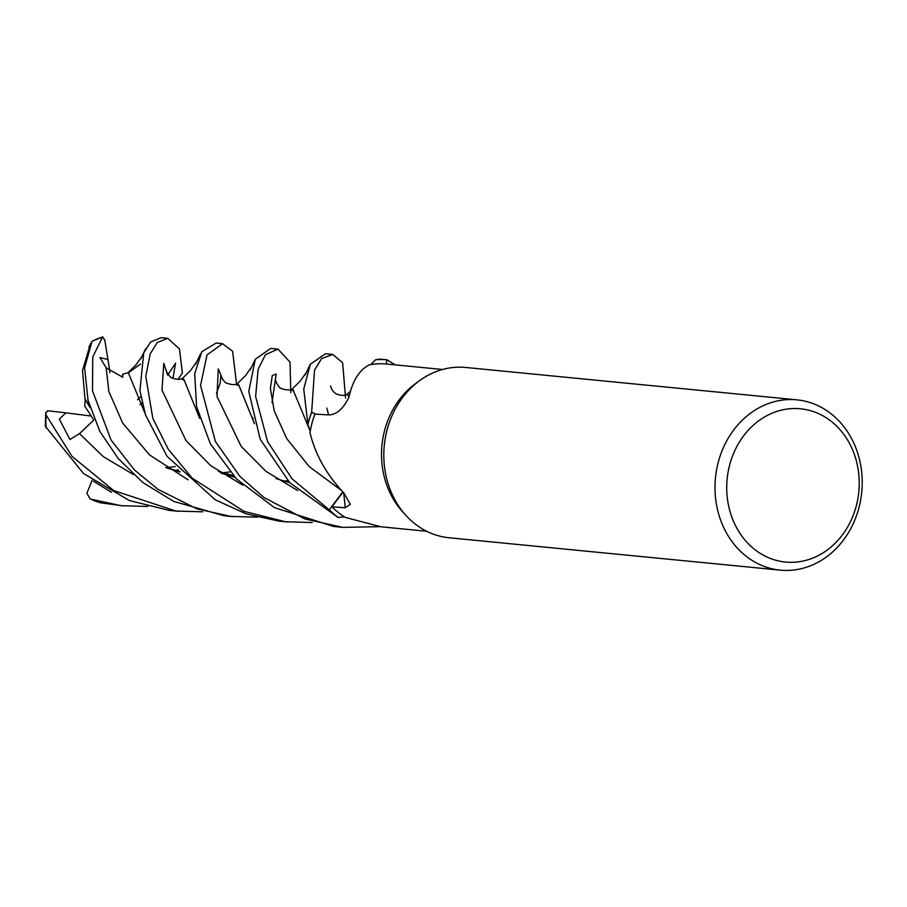 <?xml version="1.0" encoding="UTF-8"?>
<svg xmlns="http://www.w3.org/2000/svg" width="907" height="907" viewBox="0 0 907 907"><rect width="100%" height="100%" fill="white"/><g stroke="black" fill="none" stroke-linecap="round" stroke-linejoin="round"><path stroke-width="1.36" d="M277.009 349.014L270.694 348.401L255.32 359.24L248.767 391.473L260.207 439.237L289.684 482.615L337.982 517.421L344.524 516.843A81.279 69.816 -84.4 0 0 345.544 517.466L380.997 526.786L426.687 531.275M780.281 570.14L449.101 537.76A85.553 73.49 -84.4 0 1 447.446 537.579A85.553 73.49 -84.4 0 1 406.177 515.686A85.553 73.49 -84.4 0 1 419.363 380.815A85.553 73.49 -84.4 0 1 465.756 367.471L796.936 399.84A85.553 73.49 -84.4 0 1 798.591 400.032A85.553 73.49 -84.4 0 1 861.65 493.102A85.553 73.49 -84.4 0 1 780.281 570.14A85.553 73.49 -84.4 0 1 778.625 569.959A85.553 73.49 -84.4 0 1 715.566 476.878A85.553 73.49 -84.4 0 1 796.936 399.84M801.958 408.955A77.004 66.143 -84.4 0 1 858.612 493.589A77.004 66.143 -84.4 0 1 783.988 561.887A77.004 66.143 -84.4 0 1 727.335 477.241A77.004 66.143 -84.4 0 1 801.958 408.955M386.393 364.013L386.767 359.818A85.485 73.422 -84.4 0 0 375.668 359.773A85.485 73.422 -84.4 0 1 386.767 359.818L380.294 359.115L375.759 359.694L370.634 364.614A81.279 69.816 -84.4 0 0 369.489 364.829C359.535 369.603 352.653 380.487 348.855 397.481C343.107 408.978 336.395 414.794 328.708 414.907L314.899 414.08A81.279 69.816 -84.4 0 0 310.205 431.347L307.927 424.442A85.485 73.422 -84.4 0 1 311.713 412.186L315.772 414.136L311.657 412.163L314.525 370.135L321.668 358.537L332.778 354.49L342.608 362.698L345.578 398.06M332.109 354.399L325.488 353.753L310.307 364.263L303.743 389.126L307.927 424.442A85.485 73.422 -84.4 0 1 311.713 412.186L315.761 414.125M402.651 365.6L386.121 363.979A81.279 69.816 -84.4 0 0 370.634 364.614M343.05 492.138L331.951 506.798L345.227 507.784L350.283 504.337L343.798 492.864C326.69 474.894 315.409 454.826 309.979 432.684A81.279 69.816 -84.4 0 1 310.205 431.347L307.927 424.442M331.951 506.798A81.279 69.816 -84.4 0 0 344.524 516.843L338.096 517.421A85.485 73.422 -84.4 0 1 329.332 509.802L342.778 491.866L329.286 509.859L291.986 478.749L267.622 441.675L255.627 396.45L258.132 369.308L265.456 354.694L277.984 349.127L290.036 362.154L290.796 392.686M338.096 517.421A85.485 73.422 -84.4 0 1 329.332 509.802L342.812 491.9M406.177 515.686L402.753 511.945A81.279 69.816 -84.4 0 1 415.281 383.82L419.363 380.815M257.407 517.183L230.627 516.389L196.842 508.816L157.931 489.304L134.508 470.03L111.096 440.088L92.503 390.86L92.763 356.939L102.559 337.041L104.793 340.216M102.865 336.86L92.049 341.27L84.6 367.811L88.047 400.35L99.872 431.449L118.171 458.477L142.921 482.592L173.656 501.378L223.984 515.732L233.269 516.661M386.904 359.762L395.282 364.875M202.612 511.82L175.833 511.026L113.67 490.54L71.97 456.312L46.132 415.1L45.69 412.719L48.128 410.803M45.486 426.449L83.455 473.454L129.418 500.562L169.19 510.38L174.529 510.902M167.625 338.322L161.106 337.687L150.562 342.03L143.748 352.88L139.939 390.668L145.505 414.918L167.058 456.334L215.186 499.746L246.126 513.861L278.778 521.094L288.075 522.024M312.178 522.534L285.422 521.74L244.051 511.367L192.091 478.102L168.158 449.033L152.807 418.274L145.778 376.371L150.211 353.911L157.194 342.551L167.727 338.334L179.439 348.923L182.398 373.049L178.067 379.33M147.83 506.469L121.039 505.675L90.11 498.975L86.891 493.215L92.129 480.234M100.62 502.784L123.703 505.959M216.081 343.061L201.796 351.735L194.699 373.695L196.581 406.574L210.356 443.829L236.557 478.998L274.333 507.569L333.583 526.445L342.857 527.375L304.843 518.974L263.778 497.387L239.811 476.3L215.367 441.414L200.56 385.384L206.977 354.943L222.544 343.696L232.6 351.247L236.546 383.956M379.954 526.661L342.857 527.375M90.133 407.719L85.02 399.046L82.503 370.532L90.292 344.433M166.366 467.842L180.198 471.991M229.584 475.687L233.11 475.325M347.086 394.284L348.424 395.815L348.719 397.833M165.743 467.434L179.926 471.697M229.052 475.529L232.929 475.132M347.392 394.137L348.469 396.11M47.515 410.735L65.882 412.844L59.34 419.068L69.952 439.51L79.487 433.637L93.772 420.054L84.736 406.041L85.19 399.352M182.171 379.511L184.132 380.18M182.715 378.208L184.087 379.897L199.699 418.388M275.966 478.567L289.764 482.705M172.942 378.344L175.584 363.163L168.158 374.398M93.489 481.22L111.561 492.365M293.687 390.804L291.737 390.203M178.146 469.769L177.126 469.883M177.749 470.03L178.316 469.962M306.351 372.482L300.036 381.314L292.542 388.627L309.48 429.408M236.874 385.101L238.915 385.498L254.357 423.342M237.509 383.57L238.87 385.203L254.47 423.716M104.656 339.411L108.092 360.51L107.865 359.512L99.997 357.596L106.187 367.823L122.717 377.233L122.694 374.194L128.216 372.709L129.361 374.874M220.526 472.785L234.709 477.059M128.193 372.89L140.63 364.024M128.25 372.494L144.916 413.059M221.161 473.205L234.981 477.343M284.367 481.039L287.893 480.676M108.092 360.51L109.974 372.652M337.982 517.421A85.553 73.49 -84.4 0 1 329.286 509.859M307.53 422.957L307.881 424.283A85.553 73.49 -84.4 0 1 311.657 412.163M375.759 359.694A85.553 73.49 -84.4 0 1 386.779 359.75M122.694 374.194L122.32 377.278M65.882 412.844L90.983 416.03M140.846 396.574L137.569 399.726M142.184 403.003L139.961 404.454M343.628 492.705A1443.91 698.832 164.8 0 1 345.227 507.784M92.049 341.27A85.553 73.49 -84.4 0 1 102.559 337.041M46.053 427.9A85.553 73.49 -84.4 0 1 46.132 415.1M101.561 503.034A85.553 73.49 -84.4 0 1 91.097 499.349M79.487 433.637L103.341 456.675L133.329 474.486M326.803 408.071L328.617 414.907M167.636 375.135L163.782 363.276L162.013 390.112L185.958 440.507L210.775 465.71L242.906 485.2M272.009 402.719L276.193 374.024L272.247 375.566L270.388 388.434L274.163 410.644L286.669 438.523L309.276 466.674L341.123 490.188M222.6 379.251L218.281 368.911L216.988 396.37L241.183 446.403L265.864 471.3L297.689 490.551M106.187 367.823L108.851 391.473L122.626 423.002L149.53 454.929L188.123 479.837M401.404 365.476L442.491 369.489M178.475 511.31L171.854 510.664M90.915 343.209L88.841 347.313M87.843 399.998L88.909 403.558M350 391.654L347.336 393.989M347.426 394.126C344.547 395.871 340.783 395.781 336.157 393.831C333.402 392.209 331.543 389.568 330.556 385.906M230.038 471.878L222.873 472.808M196.887 361.542L190.663 370.362L182.953 377.913M200.56 353.832L195.617 364.183M197.93 412.186L198.418 413.977M183.044 378.049C180.312 379.738 176.661 379.704 172.092 377.924C170.867 378.264 166.264 372.392 166.162 369.807M292.621 388.774C290.274 391.756 278.381 388.23 279.775 387.346C280.614 388.718 276.091 383.661 275.762 380.521M175.255 466.527L168.078 467.445M310.171 364.512L305.16 374.942M237.838 383.412C235.741 385.101 232.022 385.022 226.659 383.162C225.117 383.026 221.501 378.366 220.957 375.158L220.163 383.139L216.433 393.468M251.658 366.938L245.344 375.838L237.747 383.276M255.4 359.115L250.389 369.557M252.702 417.492L253.144 419.113M233.326 475.563L218.44 471.368M142.104 356.168L135.971 364.875L128.159 372.55M145.721 348.549L140.846 358.821M143.102 406.733L143.657 408.762M90.11 498.975L101.085 502.92M222.442 343.685L215.9 343.039M45.69 412.719L45.35 426.415"/></g></svg>
